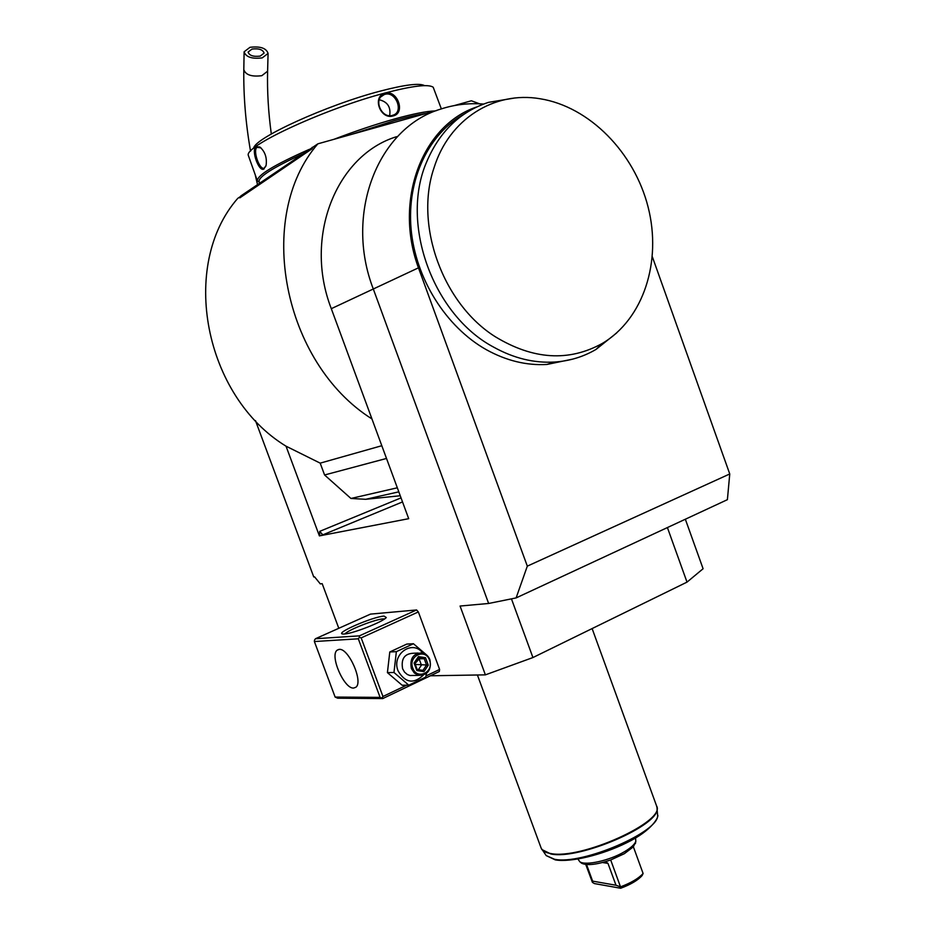 <?xml version="1.0" encoding="UTF-8"?>
<svg xmlns="http://www.w3.org/2000/svg" width="935" height="935" viewBox="0 0 935 935"><rect width="100%" height="100%" fill="white"/><g stroke="black" fill="none" stroke-linecap="round" stroke-linejoin="round"><path stroke-width="1.4" d="M314.487 640.159L315.457 638.734L370.517 614.108L416.578 609.959L418.354 611.934L439.602 669.437L439.321 671.517L382.742 698.574L337.664 698.2L335.127 697.066L380.101 697.381L358.315 638.804L314.382 641.539L314.487 640.159M255.477 420.598L313.751 576.953L314.569 576.837L320.296 583.896L322.166 583.65L338.797 628.297M511.445 598.856L532.927 657.55L485.382 674.86L430.392 675.783M485.382 674.86L460.067 606.044L488.643 603.472L516.12 597.909L727.395 499.676L729.756 473.963L652.373 256.856M483.547 104.066C468.68 102.885 454.305 104.591 440.408 109.196C378.126 127.791 344.033 213.39 373.31 289.02L488.643 603.472M396.674 136.662C336.413 155 303.349 236.824 331.306 308.679L371.943 418.927C282.943 362.979 254.647 216.897 317.865 143.826L240.821 195.964L239.816 197.869L311.741 149.004L313.108 147.064M240.552 196.455L237.724 198.384C179.064 265.458 204.239 396.393 286.028 446.182L319.396 535.895L408.7 518.68L371.943 418.927M685.343 519.229L703.097 568.737L687.015 582.119L667.403 527.574M454.246 105.585L471.369 100.781L479.597 103.82M319.396 535.895L322.809 534.855L319.712 531.361L319.7 535.778M400.25 495.749L365.725 499.302L350.952 498.472L324.574 474.98L320.191 463.141L381.807 445.714M397.317 487.801L350.952 498.472M286.028 446.182L320.191 463.141M386.506 458.454L324.574 474.98M317.865 143.826L436.844 110.47M307.942 150.582L302.543 154.252M248.663 190.939L244.035 194.083M312.232 147.309L311.741 149.004M476.628 106.999C422.398 125.033 393.483 200.429 418.459 267.831L331.306 308.679M516.12 597.909L527.317 566.142L729.756 473.963M527.317 566.142L418.459 267.831M464.672 113.778C428.768 133.366 406.725 179.158 411.073 228.841C415.432 278.525 445.96 326.981 486.247 349.643C506.244 360.711 526.487 365.643 546.952 364.451L572.956 359.063M513.864 98.152L488.514 102.359C460.067 111.674 439.38 131.683 426.453 162.386C399.935 224.178 433.326 315.142 493.54 347.072C513.642 358.245 533.978 363.236 554.56 362.044C569.602 361.027 583.452 356.808 596.086 349.374L616.691 332.93M495.223 336.693C533.102 359.706 568.796 361.95 602.292 343.437C643.56 318.999 662.003 261.449 648.107 207.056C634.339 152.627 589.553 106.625 540.068 98.748C494.463 90.894 449.139 118.85 433.969 167.996C414.298 225.452 443.05 303.957 495.223 336.693M532.927 657.55L687.015 582.119M249.996 47.311L244.105 51.811C245.905 57.093 251.959 59.115 262.244 57.877L268.076 53.424C266.311 48.141 260.292 46.095 249.996 47.311M260.199 56.1C253.338 56.918 249.306 55.574 248.102 52.056L252.029 49.064C258.89 48.246 262.91 49.602 264.079 53.131L260.199 56.1M577.888 859.02L579.875 861.801C585.696 865.88 609.655 860.551 624.299 851.808C630.821 847.963 634.666 844.469 635.823 841.325L635.531 837.97M605.658 861.638L607.984 863.391L615.99 885.246L620.513 886.859C631.113 882.874 638.64 878.421 643.105 873.489L633.381 846.818L635.59 841.921M633.381 846.818L624.335 853.702L610.684 859.978C596.904 864.653 587.238 865.752 581.699 863.274L579.875 861.801M620.139 887.28L620.665 888.25C630.798 884.475 637.951 880.232 642.123 875.534L643.105 873.489M620.665 888.25L594.415 883.575L592.416 882.371L592.626 881.132L615.99 885.246M585.742 864.454L592.416 882.371M586.537 864.536L592.626 881.132M580.658 862.444L581.699 863.274M620.513 886.859L610.684 859.978M260.094 182.828L259.194 182.021C257.557 177.323 272.365 167.821 303.618 153.527M351.829 134.301L394.313 120.662C407.438 117.004 418.144 114.584 426.43 113.38M259.661 182.535L257.394 180.899C256.961 175.371 274.212 164.876 309.134 149.425M333.877 139.338C355.253 131.134 375.438 124.367 394.453 119.014C413.141 113.848 426.734 111.148 435.207 110.926M393.308 115.882C380.37 120.194 371.686 96.387 385.068 93.231C397.328 89.515 405.883 113.065 393.308 115.882L392.606 115.297C381.41 119.212 372.703 98.537 384.156 94.61L384.986 94.33C395.75 90.905 404.049 111.896 393.203 115.11L392.606 115.297M257.394 180.899L248.172 154.988C246.548 145.03 326.572 108.261 384.998 93.021C412.592 85.798 428.674 83.881 433.221 87.271L441.355 108.881M264.161 168.826C259.229 173.092 250.802 150.231 256.003 146.737L259.825 147.005C265.049 151.528 267.141 157.664 266.089 165.425L264.453 167.903C259.965 171.362 252.356 150.36 257.055 147.344L260.982 147.882M389.661 115.589C390.982 107.069 387.522 101.798 379.271 99.764M253.701 148.244C253.899 138.38 326.899 104.977 380.101 91.151C404.808 84.699 419.628 82.864 424.583 85.634M265.914 166.044L264.605 167.797M314.382 641.539L335.127 697.066M353.605 688.067C344.057 689.037 329.459 655.353 337.161 650.176L339.183 649.393C348.521 647.791 363.61 682.047 355.849 687.26L353.605 688.067M380.101 697.381L382.742 698.574M358.315 638.804L359.344 637.308L361.167 637.892L418.354 611.934M361.167 637.892L382.953 696.493L381.912 697.989M382.953 696.493L406.596 685.203M425.998 675.935L439.602 669.437M359.344 637.308L359.414 635.858L416.578 609.959M359.414 635.858L315.457 638.734M344.209 634.024L342.806 634.012C334.181 633.427 372.855 616.691 384.04 616.095L386.272 617.509C383.479 621.635 352.518 633.801 344.209 634.024M344.945 633.953C347.493 630.178 375.029 619.297 382.999 618.912L384.601 618.923M426.453 673.492L425.776 677.069L408.782 685.191L402.132 685.238L387.417 672.627L389.79 651.964L406.783 644.086L413.434 643.736L426.383 654.78M408.782 685.191L393.974 672.487L387.417 672.627M423.263 675.187C413.539 684.28 405.135 682.854 398.076 670.886C391.169 654.406 412.417 639.143 422.667 652.946M418.167 653.039L413.469 653.238C404.551 653.623 400.928 658.789 402.599 668.759L404.516 672.101L407.321 674.497L409.986 675.526L414.041 675.456M393.974 672.487L396.358 651.66L413.434 643.736M396.358 651.66L389.79 651.964M429.913 659.748C428.405 655.984 425.857 653.694 422.281 652.864C413.293 653.249 409.647 658.474 411.342 668.537L414.31 673.013L418.775 675.374C427.903 675.117 431.608 669.904 429.913 659.748M429.527 660.168C434.448 672.136 416.963 680.505 412.791 668.081C407.87 655.996 425.448 647.791 429.527 660.168M418.412 656.615L414.076 663.067L416.858 670.57L423.952 671.611L428.265 665.159L426.547 664.995L424.245 658.766L418.424 657.901L424.256 658.766L425.495 657.679L418.412 656.615L418.529 657.737L414.766 663.196M423.952 671.611L422.959 670.372L426.547 664.995L415.28 664.434M416.858 670.57L417.045 669.507M414.076 663.067L414.731 663.254M417.851 658.754L424.245 658.766M418.389 669.705L421.44 665.147L419.149 658.953L414.965 663.581M422.959 670.372L417.15 669.483M402.529 501.92L322.809 534.855M401.033 497.876L319.712 531.361M250.533 151.143C245.683 123.245 243.439 96.071 243.813 69.611C245.601 74.929 251.608 76.951 261.823 75.688L267.609 71.189L268.076 53.424M477.411 674.988L541.166 848.162C542.218 850.873 545.385 852.65 550.668 853.515C580.728 860.071 666.456 821.164 656.569 805.923L656.978 807.583M541.856 849.529L550.902 853.982C579.174 860.188 660.449 824.986 657.024 808.366L657.55 814.853C660.881 831.203 582.038 865.413 554.478 859.242L546.204 855.595L555.32 859.896C570.701 862.584 602.269 854.906 626.59 842.797C652.361 830.42 659.502 816.302 657.55 814.853M602.491 862.526L607.984 863.391M385.068 93.231L384.986 94.33M256.003 146.737L257.055 147.344M428.265 665.159L425.495 657.679M365.725 499.302L398.813 491.845M546.952 364.451L554.56 362.044M602.292 343.437L596.086 349.374M271.314 133.986C268.357 112.34 267.118 91.408 267.609 71.189M257.499 184.592L255.337 175.348M243.813 69.611L244.105 51.811M592.124 628.577L656.569 805.923M541.166 848.162L546.204 855.595M635.391 843.627L635.823 841.325M257.557 181.25L259.194 182.021M381.153 96.667L384.156 94.61M258.352 146.912L257.277 147.204M259.825 147.005L260.584 147.613M338.809 649.428L337.161 650.176M409.986 675.526L418.775 675.374M418.529 657.737L414.836 663.231L417.197 669.6"/></g></svg>
